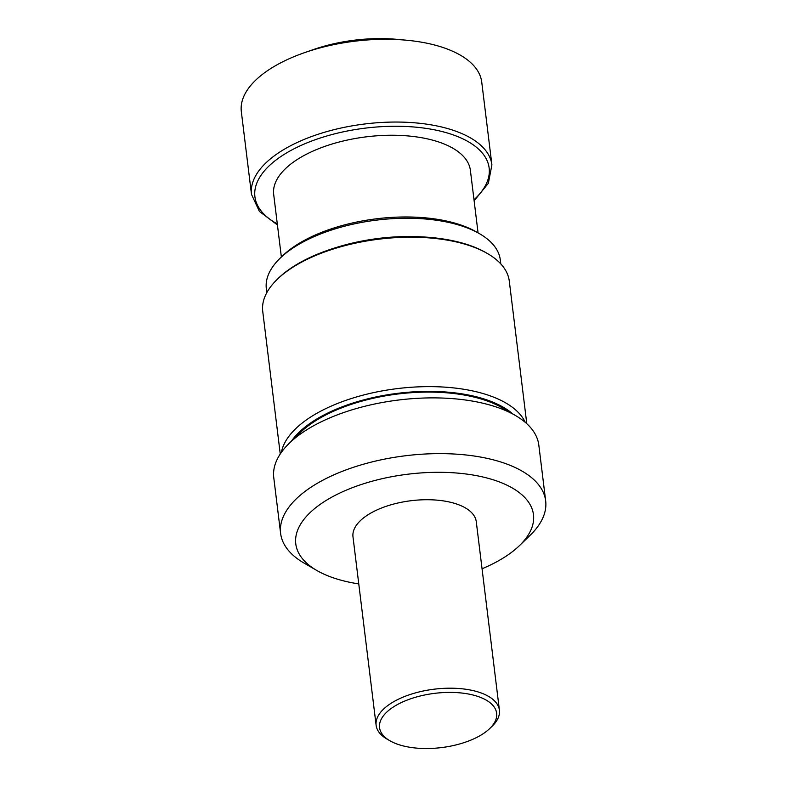 <?xml version="1.0" encoding="UTF-8"?>
<svg xmlns="http://www.w3.org/2000/svg" width="787" height="787" viewBox="0 0 787 787"><rect width="100%" height="100%" fill="white"/><g stroke="black" fill="none" stroke-linecap="round" stroke-linejoin="round"><path stroke-width="1.18" d="M478.063 232.854L470.38 170.307A99.083 45.902 173 0 0 366.437 136.82A99.083 45.902 173 0 0 273.689 194.458L281.362 257.005M266.823 292.636L266.331 288.681A117.863 54.608 -7 0 1 280.113 258.225L282.533 255.873A114.715 53.142 -7 0 1 476.656 232.047L479.568 233.729A117.863 54.608 -7 0 1 500.316 259.946L500.798 263.911M336.197 247.511A117.863 54.608 -7 0 1 422.57 236.907M280.113 258.225A117.863 54.608 -7 0 1 479.568 233.729M280.251 454.001L262.74 311.416A124.198 57.54 -7 0 1 277.27 279.326L278.411 278.214A122.713 56.851 -7 0 1 486.061 252.725L487.438 253.522A124.198 57.54 -7 0 1 509.297 281.146L526.798 423.731M358.764 583.915A119.732 55.474 -7 0 1 330.097 576.684A119.732 55.474 -7 0 1 316.856 570.496L304.107 563.108A133.524 61.858 -7 0 1 280.615 533.419L273.768 477.67A133.524 61.858 -7 0 1 289.38 443.17L300.378 432.525A119.191 55.218 -7 0 1 502.076 407.755L515.328 415.428A133.524 61.858 -7 0 1 538.82 445.127L545.666 500.866A133.524 61.858 -7 0 1 530.054 535.367L519.469 545.617A119.732 55.474 -7 0 1 482.047 568.775M291.436 441.182A120.696 55.916 -7 0 1 397.927 393.293A120.696 55.916 -7 0 1 512.858 414.001M281.392 452.338A124.198 57.54 -7 0 1 397.356 388.601A124.198 57.54 -7 0 1 525.293 422.393M277.27 279.326A124.198 57.54 -7 0 1 487.438 253.522M499.411 710.159L476.273 521.702A62.104 28.775 173 0 0 458.467 504.674A62.104 28.775 173 0 0 389.506 505.244A62.104 28.775 173 0 0 352.989 536.842L376.127 725.299A62.104 28.775 -7 0 1 412.654 693.711A62.104 28.775 -7 0 1 481.614 693.14A62.104 28.775 -7 0 1 499.411 710.159A62.104 28.775 -7 0 1 492.15 726.214L489.76 728.516A58.995 27.338 173 0 0 479.755 697.105A58.995 27.338 173 0 0 400.583 702.939A58.995 27.338 173 0 0 389.929 740.774A58.995 27.338 173 0 0 489.76 728.516M316.856 570.496A119.732 55.474 -7 0 1 332.291 496.882A119.732 55.474 -7 0 1 486.681 477.925A119.732 55.474 -7 0 1 519.469 545.617M280.615 533.419A133.524 61.858 -7 0 1 405.6 455.742A133.524 61.858 -7 0 1 545.666 500.866M289.38 443.17A133.524 61.858 -7 0 1 515.328 415.428M389.929 740.774L387.056 739.111A62.104 28.775 -7 0 1 376.127 725.299M277.427 224.944L259.405 211.428L251.496 194.409L241.334 111.656A121.1 56.103 -7 0 1 276.768 64.967A121.1 56.103 -7 0 1 304.343 52.729L313.157 49.65A99.595 46.138 -7 0 1 397.051 39.35L406.358 40.206A121.1 56.103 -7 0 1 481.742 82.133L491.905 164.896L488.343 183.312L474.128 200.793M304.343 52.729A121.1 56.103 -7 0 1 406.358 40.206M251.496 194.409A121.1 56.103 -7 0 1 286.93 147.73A121.1 56.103 -7 0 1 414.838 122.821A121.1 56.103 -7 0 1 491.905 164.896M277.309 223.921A118.001 54.667 -7 0 1 289.439 151.271A118.001 54.667 -7 0 1 443.347 131.872A118.001 54.667 -7 0 1 474 199.77"/></g></svg>
